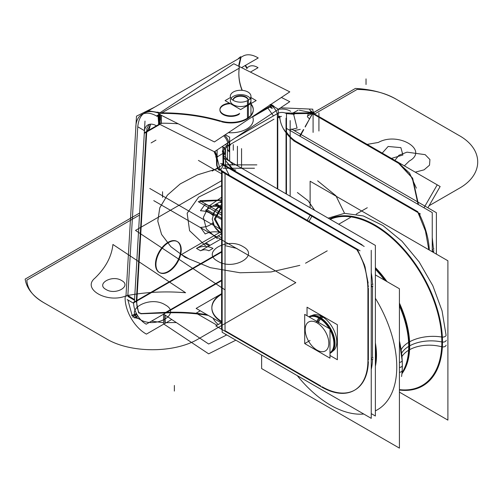 <?xml version="1.0" encoding="UTF-8"?>
<svg xmlns="http://www.w3.org/2000/svg" width="503" height="503" viewBox="0 0 503 503"><rect width="100%" height="100%" fill="white"/><g stroke="black" fill="none" stroke-linecap="round" stroke-linejoin="round"><path stroke-width="0.75" d="M221.609 293.746A34.374 19.843 0 0 0 211.851 307.597A34.374 19.843 0 0 0 221.609 321.442L221.452 321.36M218.321 324.492A34.374 19.843 180 0 1 213.096 318.192A34.374 19.843 180 0 0 218.321 324.492A34.374 19.843 180 0 1 213.096 318.192A34.374 19.843 180 0 0 218.321 324.492A34.374 19.843 180 0 1 213.096 318.192M221.609 294.286A34.374 19.843 0 0 0 211.851 308.132A34.374 19.843 0 0 0 221.452 321.889A34.374 19.843 180 0 1 221.609 294.286A34.374 19.843 0 0 0 221.452 321.889A34.374 19.843 180 0 1 221.609 294.286A34.374 19.843 180 0 0 221.452 321.889M217.032 325.234L196.145 313.18L200.276 310.791M221.609 322.593L215.831 325.925L225.03 331.238M323.674 388.19L222.622 329.842M320.725 385.946L225.03 330.697L225.03 173.604L225.03 330.697L225.03 173.604L225.03 330.697L320.725 385.946L225.03 330.697M222.163 171.951L222.163 332.276L371.245 418.345L371.245 250.299M308.98 221.314L357.293 249.205L365.052 266.81L368.359 286.861L365.052 266.81L357.293 249.205L308.98 221.314L357.293 249.205L308.98 221.314L357.293 249.205L365.052 266.81L368.359 286.861L365.052 266.81L357.293 249.205L364.48 264.987L368.158 283.063M368.378 288.288L368.378 360.135M354.854 390.032A65.308 37.706 -120 0 0 368.366 361.582A65.308 37.706 60 0 1 322.203 386.794A65.308 37.706 -120 0 0 354.621 390.165M222.471 146.404A11.688 6.746 0 0 0 225.507 148.894L225.507 165.613M225.507 334.206L225.507 334.526M222.225 146.568L225.03 149.253L225.03 154.138L223.609 153.145M221.163 322.851L196.145 308.408L221.609 293.708M286.477 128.403L432.253 212.568L432.253 251.733M286.037 193.818L286.037 118.18M429.31 250.035A65.308 37.706 -120 0 0 418.854 213.09A65.308 37.706 -120 0 1 429.31 250.035A65.308 37.706 -120 0 0 418.854 213.09A65.308 37.706 -120 0 1 429.31 250.035A65.308 37.706 -120 0 0 418.854 213.09M296.94 141.94L417.855 211.75M296.437 141.651A23.547 13.594 60 0 1 286.477 132.075A23.547 13.594 -120 0 0 296.437 141.651A23.547 13.594 60 0 1 286.477 132.075A23.547 13.594 -120 0 0 296.437 141.651M277.335 188.795L277.335 113.697A5.841 3.376 180 0 1 286.477 113.697L286.477 194.076M278.744 112.848L234.75 138.25M229.161 145.631L229.161 146.247L229.161 145.631M277.769 189.053L277.769 117.564L277.769 189.053M229.657 144.763L273.978 119.173M229.657 141.632L229.657 161.268M227.664 142.953A5.841 3.376 0 0 0 227.45 143.864A5.841 3.376 0 0 0 229.657 146.499M229.161 146.983L229.161 141.582M227.796 142.871L227.457 144.034L226.677 143.613L227.45 144.059L226.677 143.613M227.45 144.223L229.161 146.794L229.161 151.755L227.45 149.366L227.45 144.229M226.293 159.332L375.376 245.401L375.376 416.006L371.245 413.623M233.53 169.7A23.547 13.594 -120 0 1 229.519 164.795A23.547 13.594 -120 0 0 233.53 169.7A23.547 13.594 60 0 1 229.519 164.795A23.547 13.594 -120 0 0 233.53 169.7A23.547 13.594 60 0 1 229.689 165.041M234.058 170.228A23.547 13.594 -120 0 0 234.92 171.045A23.547 13.594 60 0 1 234.058 170.228A23.547 13.594 -120 0 0 234.92 171.045A23.547 13.594 -120 0 1 234.058 170.228M371.245 272.777A65.308 37.706 60 0 1 372.497 284.478A65.308 37.706 60 0 0 371.245 272.777A65.308 37.706 60 0 1 372.497 284.478A65.308 37.706 60 0 0 371.245 272.777A65.308 37.706 60 0 1 372.497 284.478M371.245 286.635L372.509 285.905L372.509 357.752L372.509 285.905L371.245 286.635L372.509 285.905L372.509 357.752L372.509 285.905L371.245 286.635L372.509 285.905L372.509 357.752L371.245 358.482L372.981 357.482M372.497 359.199A65.308 37.706 60 0 1 371.245 369.416A65.308 37.706 60 0 0 372.497 359.199A65.308 37.706 60 0 1 371.245 369.416A65.308 37.706 60 0 0 372.497 359.199A65.308 37.706 60 0 1 371.245 369.416M320.285 386.203A65.308 37.706 -120 0 0 354.389 390.303A65.308 37.706 -120 0 0 367.888 358.714M371.245 285.195L372.981 284.195M367.913 287.119L367.913 361.839M371.245 359.915L372.981 358.916M372.975 285.993L371.245 286.987M356.596 249.337C363.682 260.554 367.448 273.745 367.913 288.911M356.828 249.695L308.653 221.886L312.237 215.68L362.147 244.854M311.904 216.252L361.424 244.842M221.697 168.103L223.401 165.154L310.169 215.253L223.401 165.154L220.49 170.196L223.401 165.154L220.49 170.196L223.401 165.154L310.169 215.253L307.245 220.308L310.169 215.253L307.245 220.308L229.255 175.277L307.245 220.308L229.255 175.277L307.245 220.308L310.169 215.253L307.245 220.308L229.255 175.277M364.191 246.439L220.635 163.557M308.653 221.886L221.163 171.372M219.465 170.391L218.415 169.781L218.585 169.486M312.237 215.68L221.993 163.582M360.06 250.802L218.051 168.813M217.114 149.963L217.082 164.431A4.351 2.515 60 0 0 217.07 164.695A4.351 2.515 60 0 0 220.151 170.027A4.351 2.515 60 0 0 220.572 170.234M214.938 151.409L217.661 156.961M233.574 170.266L235.8 170.052L231.984 169.348M227.45 146.656L223.263 150.083L224.539 154.465L223.59 154.949M214.077 151.598L216.667 157.584M222.923 153.415L217.095 156.967L222.923 153.415L223.024 164.173L222.923 153.415L217.095 156.967L222.923 153.415L223.024 164.173L222.923 153.415L217.095 156.967M217.07 156.942L214.913 151.428L217.07 156.942M225.231 144.575L227.205 145.945M216.403 157.288L216.655 165.311L217.535 168.015L229.305 175.39L223.76 164.349L223.445 152.805M222.917 146.109L223.081 164.971M226.438 161.708L232.172 169.392M227.45 145.895L223.722 147.731M222.339 150.818L223.288 153.553M229.588 164.701L233.392 164.858L223.59 155.553M230.575 144.889L228.758 145.989M227.45 146.926L227.067 146.769M229.161 145.046A5.841 3.376 0 0 0 228.337 145.65A5.841 3.376 0 0 1 229.161 145.046A5.841 3.376 0 0 0 228.337 145.65A5.841 3.376 0 0 1 229.161 145.046M225.3 134.703L229.632 137.2L229.632 145.857M228.639 141.777A9.28 5.357 -120 0 0 224.583 135.181A9.28 5.357 -120 0 1 228.639 141.777A9.28 5.357 -120 0 0 224.583 135.181A9.28 5.357 -120 0 1 228.639 141.777M270.746 104.806L278.241 109.132L278.241 117.79M272.01 106.133A9.28 5.357 60 0 1 277.247 113.716A9.28 5.357 60 0 0 272.01 106.133A9.28 5.357 60 0 1 277.247 113.716A9.28 5.357 60 0 0 272.01 106.133A9.28 5.357 60 0 1 277.247 113.716M281.435 116.375L277.493 117.803M279.687 116.243A5.841 3.376 0 0 0 278.241 116.74A5.841 3.376 0 0 1 279.687 116.243A5.841 3.376 0 0 0 278.241 116.74A5.841 3.376 0 0 1 279.687 116.243M278.241 109.39A11.688 6.746 180 0 1 290.621 111.301M291.444 129.013L436.384 212.694L436.384 254.122M433.517 252.468L433.517 250.683L433.517 252.468L433.517 250.683L433.517 252.468L433.517 250.683L432.253 251.412M433.982 248.972L432.253 249.972M432.284 251.751L433.982 250.771M428.82 249.752L425.463 231.047L417.572 211.543M432.253 237.586L433.498 249.255L432.253 237.586M418.056 204.375L412.265 177.974L398.609 163.318M399.369 163.752L412.649 178.213L418.483 204.62L412.649 178.213L399.369 163.752L412.649 178.213L418.483 204.62L412.649 178.213L399.369 163.752L409.53 173.07L416.365 188.141M427.883 207.783L440.15 186.531L310.496 111.679L309.817 112.842M437.226 184.846L423.979 207.796M420.407 213.982L418.006 212.599M417.798 212.48L293.67 140.815M299.681 136.03L303.416 129.567L299.681 136.03M305.158 126.549L312.457 113.904L305.158 126.549M311.401 113.458L293.337 113.382L312.602 113.653L293.337 113.382L312.602 113.653L397.653 162.765M285.352 113.074L312.759 112.817L305.202 127.039M303.762 129.636L300.09 136.263M296.632 142.5A23.999 13.858 60 0 1 284.101 129.523M279.85 118.821A23.999 13.858 60 0 1 279.454 116.734M308.572 112.936L307.346 116.765L309.552 118.934L312.86 113.213L308.572 112.936M289.194 129.975L297.091 128.083L293.331 113.112L284.956 112.924M279.687 116.162C279.982 121.933 281.994 127.316 285.717 132.295M286.314 113.584L294.123 114.294L294.953 113.741M292.953 113.005L298.109 110.195M291.143 113.747L311.225 113.471M311.609 113.464L312.137 113.521M315.865 114.778A4.351 2.515 60 0 0 316.274 114.98L316.261 115.005M315.834 114.759A4.351 2.515 60 0 1 312.784 109.176L281.605 107.849M314.771 114.143L309.552 109.78M300.272 129.378L294.161 130.579M400.772 164.563L310.533 112.465M312.602 113.653L399.024 163.55L312.602 113.653M271.714 104.806A9.28 5.357 60 0 1 274.707 107.095M223.665 135.791A9.28 5.357 60 0 1 227.784 142.745M273.456 115.904L267.898 108.107M267.414 107.805L269.306 106.711C272.94 109.126 273.236 108.956 270.193 106.202L272.092 105.108M270.985 104.36L272.683 105.341L253.267 116.551M255.046 114.948L271.211 105.617L255.046 114.948M270.532 105.221A34.374 19.843 0 0 0 270.073 104.964A34.374 19.843 0 0 1 270.532 105.221A34.374 19.843 0 0 0 270.073 104.964A34.374 19.843 0 0 1 270.532 105.221M271.677 105.347L270.067 104.417M270.513 104.674A34.374 19.843 180 0 1 272.01 105.592M402.142 360.538A3.232 1.748 177 0 1 402.142 360.544A3.232 1.748 177 0 1 399.42 362.418M297.279 375.64A93.684 54.091 -120 0 0 363.763 414.026A93.684 54.091 -120 0 1 297.279 375.64A93.684 54.091 -120 0 0 363.763 414.026A93.684 54.091 -120 0 1 297.279 375.64A93.684 54.091 -120 0 0 363.763 414.026M375.376 410.857A93.684 54.091 -120 0 0 396.766 366.913A93.684 54.091 -120 0 1 375.376 410.857A93.684 54.091 -120 0 0 396.766 366.913A93.684 54.091 -120 0 1 375.376 410.857A93.684 54.091 -120 0 0 396.766 366.913A93.684 54.091 -120 0 0 375.376 298.279A93.684 54.091 -120 0 1 396.766 366.913A93.684 54.091 -120 0 0 375.376 298.279A93.684 54.091 -120 0 1 396.766 366.913A93.684 54.091 -120 0 0 375.376 298.279M399.42 367.448A3.232 1.867 0 0 0 402.281 365.593A3.232 1.867 0 0 0 402.281 365.587A3.232 1.867 180 0 1 399.42 367.448A3.232 1.867 0 0 0 402.281 365.587A3.232 1.867 180 0 1 399.42 367.448A3.232 1.867 0 0 0 402.281 365.587A3.232 1.867 180 0 1 399.42 367.448A3.232 1.867 180 0 0 402.281 365.587M402.142 370.504A3.232 1.981 -176.8 0 1 399.42 372.295M399.42 340.971A95.671 55.236 60 0 1 402.199 370.151A30.935 18.944 -176.8 0 1 402.167 370.101M401.928 356.596A30.935 18.944 -176.8 0 1 409.599 349.698A76.99 44.453 60 0 0 399.42 303.089M375.376 267.577A76.99 44.453 60 0 1 386.97 281.579M401.583 353.332A30.935 17.863 180 0 1 409.203 346.095A76.984 44.446 -120 0 0 399.42 304.491A76.984 44.446 60 0 1 409.203 346.095A30.935 17.863 0 0 0 401.583 353.332M385.751 280.875A76.984 44.446 -120 0 0 375.376 268.395A76.984 44.446 60 0 1 385.751 280.875A76.984 44.446 -120 0 0 375.376 268.395A76.984 44.446 60 0 1 385.751 280.875A76.984 44.446 60 0 0 375.376 268.395M401.576 376.527A95.671 55.236 60 0 0 402.199 360.343A30.935 16.706 177 0 1 402.13 360.249M401.105 349.83A30.935 16.706 177 0 1 409.599 341.801A76.99 44.453 60 0 1 401.916 373.723M401.96 373.239A76.984 44.446 -120 0 0 409.203 346.095A76.984 44.446 60 0 1 401.96 373.239M402.01 372.736A76.99 44.453 60 0 0 408.599 342.38A30.935 16.706 177 0 1 442.37 337.148A95.671 55.236 60 0 1 399.42 390.039M401.526 353.446A30.935 17.863 180 0 1 409.706 345.812A30.935 17.863 180 0 0 401.526 353.446A30.935 17.863 180 0 1 409.203 346.095A76.984 44.446 -120 0 0 399.42 304.491A76.984 44.446 60 0 1 409.203 346.095A76.984 44.446 60 0 1 401.941 373.27A76.984 44.446 -120 0 0 409.203 346.095A30.935 17.863 0 0 0 401.526 353.446A30.935 17.863 180 0 1 409.203 346.095A30.935 17.863 180 0 1 441.841 341.983A95.023 54.865 -120 0 1 399.42 389.611A95.023 54.865 -120 0 0 441.841 341.983A95.023 54.865 -120 0 1 399.42 389.611A95.023 54.865 -120 0 0 441.841 341.983A30.935 17.863 0 0 0 409.203 346.095A30.935 17.863 180 0 1 441.841 341.983A95.023 54.865 -120 0 0 402.306 248.444A95.023 54.865 -120 0 0 330.226 219.333A95.023 54.865 -120 0 1 402.306 248.444A95.023 54.865 -120 0 1 441.841 341.983A95.023 54.865 -120 0 0 402.306 248.444A95.023 54.865 -120 0 0 330.226 219.333A95.023 54.865 -120 0 1 402.306 248.444A95.023 54.865 -120 0 1 441.841 341.983A30.935 17.863 0 0 0 409.203 346.095A30.935 17.863 180 0 1 441.841 341.983A95.023 54.865 -120 0 0 402.306 248.444A95.023 54.865 -120 0 0 330.226 219.333M375.376 269.199A76.99 44.453 60 0 1 384.525 280.171M399.42 305.899A76.99 44.453 60 0 1 408.599 350.277A30.935 18.944 -176.8 0 1 442.37 346.957A95.671 55.236 60 0 0 404.255 249.695A95.671 55.236 60 0 0 329.515 218.924M446.067 345.14A3.232 1.981 -176.8 0 1 444.35 346.762A3.232 1.981 -176.8 0 1 441.125 346.58M446.199 340.248L446.199 340.235A3.232 1.867 180 0 1 442.502 342.078A3.232 1.867 0 0 0 446.199 340.235A3.232 1.867 0 0 0 446.199 340.229A3.232 1.867 180 0 1 444.539 341.864A3.232 1.867 180 0 1 441.25 341.814A3.232 1.867 180 0 0 444.539 341.864A3.232 1.867 180 0 0 446.199 340.229A3.232 1.867 180 0 1 442.502 342.078A3.232 1.867 0 0 0 446.199 340.229A3.232 1.867 0 0 1 442.502 342.078M328.151 218.139L344.511 213.322L363.285 215.932L382.94 225.539L402.042 241.283L419.118 261.893L432.825 285.704L442.062 310.804L446.067 335.187A3.232 1.748 177 0 1 446.067 335.187A3.232 1.748 177 0 1 444.438 336.815A3.232 1.748 177 0 1 441.125 336.897M310.125 207.733L310.125 181.225L447.903 260.774L447.903 420.118L399.42 392.126M375.376 346.139A65.032 37.543 60 0 1 375.948 358.765M375.948 352.1A65.032 37.543 60 0 1 375.376 364.071M375.376 274.889L399.42 288.766L399.42 448.123L261.629 368.573L261.629 355.055M375.376 342.883A65.032 37.543 60 0 1 376.508 355.219A65.032 37.543 60 0 1 375.376 366.253A65.032 37.543 -120 0 0 376.508 355.219A65.032 37.543 -120 0 0 375.376 342.883A65.032 37.543 60 0 1 376.508 355.219A65.032 37.543 60 0 1 375.376 366.253A65.032 37.543 -120 0 0 376.508 355.219A65.032 37.543 60 0 0 375.376 342.883M307.031 315.739L307.031 307.207L337.368 324.718L337.368 359.739L329.981 355.476M311.998 315.551A20.623 11.909 60 0 1 322.203 316.632L320.43 317.657L322.203 316.632A20.623 11.909 -120 0 0 311.998 315.551A20.623 11.909 60 0 1 322.203 316.632A20.623 11.909 -120 0 1 335.646 334.709A20.623 11.909 -120 0 1 332.621 351.27A20.623 11.909 -120 0 0 335.646 334.709A20.623 11.909 -120 0 0 322.203 316.632A20.623 11.909 60 0 1 335.646 334.709A20.623 11.909 60 0 1 332.621 351.27A20.623 11.909 -120 0 0 335.646 334.709A20.623 11.909 -120 0 0 322.203 316.632A20.623 11.909 -120 0 0 311.998 315.551A20.623 11.909 60 0 1 322.203 316.632A20.623 11.909 60 0 1 335.595 334.558A20.623 11.909 60 0 1 332.785 351.169M321.75 315.871L319.531 317.148M318.386 317.814A20.623 11.909 60 0 1 329.239 328.553M329.981 329.836A20.623 11.909 60 0 1 329.981 352.779A20.623 11.909 -120 0 0 333.269 336.306A20.623 11.909 -120 0 0 319.77 318.041A20.623 11.909 60 0 1 333.269 336.306A20.623 11.909 60 0 1 329.981 352.798A20.623 11.909 -120 0 0 333.269 336.306A20.623 11.909 -120 0 0 319.77 318.041A20.623 11.909 -120 0 0 309.458 317.016M330.081 352.735A20.623 11.909 -120 0 0 333.244 336.211A20.623 11.909 -120 0 0 319.77 318.041A20.623 11.909 -120 0 0 309.358 317.079A20.623 11.909 60 0 1 319.77 318.041A20.623 11.909 60 0 1 333.269 336.306A20.623 11.909 60 0 1 329.981 352.798M316.268 349.667A16.718 9.651 -120 0 0 317.009 350.119A16.718 9.651 -120 0 0 328.824 342.864A16.718 9.651 -120 0 0 316.268 322.417L318.644 317.94M318.858 317.544L319.166 316.959A21.088 12.179 -120 0 1 333.873 336.035A21.088 12.179 -120 0 1 329.981 353.288M317.582 321.826L319.537 318.443M304.699 314.388L329.981 328.981L329.981 358.167L304.699 343.574L304.699 314.388M317.751 350.522A16.718 9.651 -120 0 1 317.009 350.119A16.718 9.651 -120 0 1 305.189 329.647A16.718 9.651 -120 0 1 317.751 323.278L321.04 318.041A21.088 12.179 -120 0 0 308.93 316.827M323.58 316.928L321.323 318.229M309.37 317.085A20.623 11.909 60 0 1 320.216 318.871M247.445 118.192L247.445 100.688A10.311 5.954 180 0 0 250.947 96.218A10.311 5.954 180 0 0 244.276 90.647A10.311 5.954 180 0 0 232.895 92.282M248.381 117.564L248.381 100.147A10.311 5.954 180 0 1 236.995 101.782A10.311 5.954 180 0 1 230.324 96.218A10.311 5.954 180 0 1 233.826 91.747M250.947 97.551L256.184 100.575L240.604 109.566L225.093 100.613L230.324 97.588M233.342 96.381A10.311 5.954 0 0 0 233.342 104.8A10.311 5.954 0 0 0 247.929 104.8A10.311 5.954 0 0 0 247.929 96.381A10.311 5.954 0 0 0 233.342 96.381A10.311 5.954 0 0 0 233.342 104.8A10.311 5.954 0 0 0 247.929 104.8A10.311 5.954 0 0 0 247.929 96.381A10.311 5.954 0 0 0 233.342 96.381A10.311 5.954 0 0 0 233.342 104.8A10.311 5.954 0 0 0 247.929 104.8A10.311 5.954 0 0 0 247.929 96.381A10.311 5.954 0 0 0 233.342 96.381A10.311 5.954 0 0 0 233.342 104.8A10.311 5.954 0 0 0 247.929 104.8A10.311 5.954 0 0 0 247.929 96.381A10.311 5.954 0 0 0 233.342 96.381M235.291 97.507A7.564 4.364 180 0 1 243.276 96.501A7.564 4.364 180 0 1 248.18 100.273A7.564 4.364 0 0 0 243.276 96.501A7.564 4.364 0 0 0 235.291 97.507A7.564 4.364 180 0 1 243.276 96.501A7.564 4.364 180 0 1 248.18 100.273A7.564 4.364 0 0 0 243.276 96.501A7.564 4.364 0 0 0 235.291 97.507A7.564 4.364 0 0 0 233.096 100.273A7.564 4.364 180 0 1 235.291 97.507A7.564 4.364 180 0 0 233.096 100.273A7.564 4.364 180 0 1 235.291 97.507M234.844 97.249A7.564 4.364 180 0 1 243.219 95.954A7.564 4.364 180 0 1 248.199 100.053A7.564 4.364 180 0 1 248.186 100.267M233.084 100.267A7.564 4.364 180 0 1 233.071 100.053A7.564 4.364 180 0 1 235.775 96.708M134.427 301.882L145.002 121.072M136.357 300.769L146.216 132.264L136.357 300.769L146.216 132.264L136.357 300.769L146.216 132.264L144.311 133.364A17.184 9.922 -120 0 1 147.863 124.951A17.184 9.922 -120 0 1 156.923 126.083M156.458 125.807L144.304 132.817M221.609 252.078L133.616 302.875M159.413 272.507A17.875 10.318 120 0 0 167.229 271.966A17.875 10.318 120 0 0 180.722 250.639A17.875 10.318 120 0 0 168.995 241.83A17.875 10.318 120 0 0 155.502 263.157A17.875 10.318 120 0 0 167.229 271.966A17.875 10.318 120 0 0 179.615 256.31A17.875 10.318 120 0 0 177.05 241.415A17.875 10.318 120 0 0 168.995 241.83A17.875 10.318 120 0 0 156.615 257.486A17.875 10.318 120 0 0 159.174 272.375M133.622 303.265L127.152 299.53M136.759 302.083L146.681 132.509L150.579 124.159M146.687 132.452L146.914 128.573M127.819 296.405L134.521 300.272M144.443 130.654L137.74 126.787C139.193 113.709 145.857 109.063 157.741 112.854C145.857 109.063 139.193 113.709 137.74 126.787C139.193 113.709 145.857 109.063 157.741 112.854C145.857 109.063 139.193 113.709 137.74 126.787L144.443 130.654L137.74 126.787M137.696 127.573L127.869 295.475M134.559 299.631L127.404 295.186M136.835 301.052C136.483 304.988 137.3 309.081 139.281 313.338M137.011 314.564L132.503 317.003M136.326 301.316L138.551 312.652L136.326 301.316M136.627 313.853L132.339 315.821M132.126 315.375L127.875 299.945L132.126 315.375M221.609 280.668L146.235 324.184A17.184 9.922 60 0 1 133.628 302.341L221.609 251.55M141.293 313.539L138.847 312.526M136.464 313.539L131.711 315.551M133.081 316.689L134.653 317.676L133.081 316.689M139.928 318.827L134.967 317.764L137.759 315.821M165.191 323.335L165.116 315.098M134.314 317.909L137.652 315.651M165.091 312.376L140.714 313.589M164.783 314.872L164.783 322.775L164.783 314.872M140.683 313.79L164.783 312.948L140.683 313.79M163.557 323.366L163.557 314.186M163.557 312.47A127.177 73.425 180 0 1 206.966 314.652M163.657 314.13L208.651 344.008L226.752 334.923M165.789 312.369L221.609 280.14L165.789 312.369M208.248 315.394A127.177 73.425 0 0 0 165.77 312.91A127.177 73.425 0 0 1 208.248 315.394A127.177 73.425 0 0 0 165.77 312.91A127.177 73.425 0 0 1 208.248 315.394M246.954 67.742L245.521 65.321M237.749 59.165L239.975 57.16M250.431 72.099L258.052 67.698A17.184 9.922 -120 0 0 248.991 66.566L246.847 67.804L245.477 65.346L247.174 68.383M146.713 131.975L159.86 124.386M144.399 132.767L149.033 130.088L150.573 124.166M160.432 123.505L156.672 125.681M239.692 57.373L240.78 56.707M245.106 65.56L246.596 67.98M239.29 67.874L238.843 64.774L240.748 56.782M245.238 65.484L246.86 68.622M238.894 65.233L240.962 57.443L239.013 66.371L240.962 57.443M239.353 66.949A127.177 73.425 0 0 0 238.856 73.438A127.177 73.425 0 0 0 242.27 90.339M239.252 68.182A127.177 73.425 0 0 0 238.856 73.972A127.177 73.425 0 0 0 242.044 90.32A127.177 73.425 180 0 1 239.252 68.182A127.177 73.425 0 0 0 242.044 90.32A127.177 73.425 180 0 1 239.252 68.182A127.177 73.425 180 0 0 242.044 90.32M158.388 123.65L214.404 151.761L289.803 101.681L281.384 97.456M160.916 123.229A127.177 73.425 180 0 1 178.225 123.782A127.177 73.425 180 0 0 160.916 123.229A127.177 73.425 180 0 1 178.225 123.782A127.177 73.425 180 0 0 160.916 123.229L160.916 115.093L160.916 123.229M228.337 132.685A22.339 12.902 0 0 0 252.663 116.903A22.339 12.902 180 0 1 228.337 132.685A22.339 12.902 0 0 0 252.663 116.903A22.339 12.902 0 0 1 228.337 132.685A22.339 12.902 180 0 0 253.267 119.877M221.571 121.242A127.177 73.425 0 0 0 159.684 112.879M159.684 114.879L159.684 123.776M220.477 121.456A127.177 73.425 0 0 0 161.35 113.401A127.177 73.425 180 0 1 220.477 121.456A127.177 73.425 0 0 0 161.35 113.401A127.177 73.425 180 0 1 220.477 121.456A127.177 73.425 180 0 0 161.35 113.401M159.464 115.005L159.778 123.87M159.382 112.747L161.35 112.911M161.331 115.3L161.237 123.744M157.313 112.119L160.268 112.791M159.244 113.257L158.564 113.118L159.244 113.257M158.005 115.847L158.64 123.141M141.211 114.936L148.725 110.886L158.539 112.647M158.697 115.445L159.174 123.895M149.265 124.373L146.813 128.517L149.265 124.373M135.804 128.661A29.218 16.869 -120 0 1 141.846 114.533A29.218 16.869 -120 0 1 157.106 116.369L160.055 114.665M241.522 67.628L258.234 57.977A29.218 16.869 -120 0 0 242.98 56.147L241.069 57.248M148.951 110.855L158.37 112.521M160.432 113.684L156.672 115.86M125.932 296.757L136.495 116.162L154.572 107.189M171.737 319.493L146.417 334.111A29.218 16.869 60 0 1 125.121 297.223M163.827 324.064L208.651 353.835L235.857 340.179M176.371 322.574A127.177 73.425 0 0 0 166.153 322.719A127.177 73.425 180 0 1 176.371 322.574A127.177 73.425 0 0 0 166.153 322.719A127.177 73.425 0 0 1 176.371 322.574M166.908 272.595A17.875 10.318 120 0 0 179.911 257.09A17.875 10.318 120 0 0 177.515 241.685A17.875 10.318 120 0 0 168.668 242.521M170.253 241.736A17.875 10.318 120 0 0 157.25 257.24A17.875 10.318 120 0 0 159.64 272.645A17.875 10.318 120 0 0 168.492 271.809M159.96 112.785L233.794 63.749L289.803 91.86L214.404 141.94L158.388 113.829L159.394 113.156M239.177 68.226L161.859 112.861L239.177 68.226M221.571 121.77A22.339 12.902 0 0 0 246.935 119.048A22.339 12.902 0 0 0 250.947 104.335A22.339 12.902 0 0 1 246.935 119.048A22.339 12.902 0 0 1 221.571 121.77A22.339 12.902 0 0 0 246.935 119.048A22.339 12.902 0 0 0 250.947 104.335A22.339 12.902 0 0 1 246.935 119.048A22.339 12.902 0 0 1 221.571 121.77A22.339 12.902 0 0 0 253.267 110.05M239.221 114.219A10.997 6.35 180 0 1 223.703 114.847A10.997 6.35 180 0 1 222.622 105.888A10.997 6.35 0 0 0 223.703 114.847A10.997 6.35 0 0 0 239.221 114.219A10.997 6.35 180 0 1 223.703 114.847A10.997 6.35 180 0 1 222.622 105.888A10.997 6.35 180 0 1 230.324 103.712A10.997 6.35 0 0 0 222.622 105.888A10.997 6.35 0 0 0 219.924 110.05A10.997 6.35 0 0 0 227.067 115.998A10.997 6.35 0 0 0 239.221 114.219A10.997 6.35 180 0 1 223.703 114.847A10.997 6.35 180 0 1 222.622 105.888A10.997 6.35 180 0 1 230.324 103.712A10.997 6.35 0 0 0 222.622 105.888A10.997 6.35 180 0 1 230.324 103.712M250.947 103.794A22.339 12.902 180 0 1 253.267 109.516A22.339 12.902 180 0 1 241.924 120.739A22.339 12.902 180 0 1 219.421 120.569M223.093 105.052A10.997 6.35 0 0 0 219.924 109.516A10.997 6.35 0 0 0 227.394 115.527A10.997 6.35 0 0 0 239.661 113.37M229.594 103.209A10.997 6.35 0 0 0 222.181 105.655M368.366 361.582A65.308 37.706 60 0 1 322.203 386.794A65.308 37.706 -120 0 0 368.366 361.582A65.308 37.706 60 0 1 322.203 386.794M222.345 151.019L222.917 153.396M217.095 157.992L220.314 170.115M224.722 159.2L223.59 156.867M312.589 112.817L299.254 110.214M208.871 250.783L213.002 248.394C207.488 245.778 201.98 245.778 196.472 248.394L200.603 250.783C203.357 249.475 206.111 249.475 208.871 250.783L213.002 248.394C207.488 245.778 201.98 245.778 196.472 248.394L200.603 250.783C203.357 249.475 206.111 249.475 208.871 250.783M205.029 243.458L209.16 245.841L222.163 238.334L209.16 245.841L205.029 243.458L221.609 233.882L205.029 243.458M295.827 282.661L153.767 200.64L295.827 282.661L198.66 338.764L295.827 282.661M139.507 215.064L26.86 280.096C27.225 288.986 32.965 296.569 44.082 302.844L106.303 338.764C130.34 353.376 174.623 353.376 198.66 338.764C174.623 353.376 130.34 353.376 106.303 338.764C130.34 353.376 174.623 353.376 198.66 338.764C174.623 353.376 130.34 353.376 106.303 338.764L44.082 302.844C32.965 296.569 27.225 288.986 26.86 280.096L139.507 215.064M165.116 304.805C182.205 313.765 155.364 329.264 139.84 319.399C122.757 310.439 149.598 294.94 165.116 304.805C182.205 313.765 155.364 329.264 139.84 319.399C122.757 310.439 149.598 294.94 165.116 304.805C182.205 313.765 155.364 329.264 139.84 319.399C122.757 310.439 149.598 294.94 165.116 304.805C182.205 313.765 155.364 329.264 139.84 319.399C122.757 310.439 149.598 294.94 165.116 304.805M233.291 144.625L233.291 150.24L233.291 144.625M241.559 148.63L241.559 168.14M149.806 188.48L221.609 229.934L149.806 188.48M221.609 173.799L198.415 160.413L221.609 173.799M221.609 233.882L196.472 248.394L200.603 250.783L222.163 238.334L200.603 250.783L196.472 248.394L221.609 233.882L218.227 235.838L222.163 238.108L218.227 235.838L222.163 238.108L218.227 235.838L221.609 233.882L205.953 242.924L210.084 245.307L222.163 238.334L210.084 245.307L222.163 238.334L210.084 245.307L205.953 242.924L210.084 245.307L205.953 242.924L221.609 233.882M429.059 205.746L458.723 188.619C484.037 174.736 484.037 149.177 458.723 135.294L396.502 99.374C385.053 92.904 371.352 89.264 355.401 88.44L313.702 112.515L355.401 88.44C371.352 89.264 385.053 92.904 396.502 99.374C385.638 92.954 372.503 89.641 357.111 89.433L314.74 113.892L357.111 89.433C372.503 89.641 385.638 92.954 396.502 99.374L458.723 135.294C484.037 149.177 484.037 174.736 458.723 188.619C484.037 174.736 484.037 149.177 458.723 135.294C484.037 149.177 484.037 174.736 458.723 188.619L429.059 205.746M425.18 154.66L429.927 159.558L429.524 165.173L424.098 169.832L415.245 172.158L424.098 169.832L429.524 165.173L429.927 159.558L425.18 154.66L429.927 159.558L429.524 165.173L424.098 169.832L415.245 172.158L424.098 169.832L429.524 165.173L429.927 159.558L425.18 154.66L406.977 152.151L398.904 155.282L394.874 160.394L398.904 155.282L406.977 152.151L425.18 154.66L406.977 152.151L398.904 155.282L394.874 160.394L398.904 155.282L406.977 152.151L425.18 154.66M237.429 146.247L237.429 165.757M139.627 213.021L25.15 279.108C26.571 288.32 32.877 296.229 44.082 302.844C32.877 296.229 26.571 288.32 25.15 279.108L139.627 213.021M371.245 358.482L372.509 357.752L371.245 358.482M223.401 165.154L310.169 215.253L223.401 165.154M198.232 201.665L221.609 215.165L198.232 201.665L221.609 215.165L198.232 201.665L221.609 200.326L198.232 201.665M199.943 200.678L221.609 213.184L199.943 200.678L221.609 213.184L199.943 200.678L221.609 199.968L199.943 200.678M217.07 168.247L212.209 171.051M254.455 168.247L223.225 168.247M222.917 164.871L218.057 167.681M256.857 164.871L223.238 164.871M290.168 196.208L290.168 120.569M313.086 112.817L308.226 115.621M313.086 112.999L313.086 132.408M318.927 109.44L314.067 112.244M318.927 112.993L318.927 131.019M133.458 168.128L133.238 171.85L133.458 168.128M221.609 203.011L219.868 202.005L206.695 209.613L221.609 218.22L206.695 209.613L219.868 202.005L206.683 209.619L221.609 218.233L206.683 209.619L219.868 202.005L221.609 203.011M221.609 201.992L220.748 201.496L215.202 204.702L221.609 208.399L215.202 204.702L221.609 208.399L215.202 204.702L220.748 201.496L215.202 204.702L220.748 201.496L216.089 204.187L221.609 207.374L216.089 204.187L220.767 201.489L221.609 201.992L220.748 201.496L221.609 201.973M401.941 373.27A76.984 44.446 -120 0 0 409.203 346.095A76.984 44.446 60 0 0 399.42 304.491M408.713 346.391A30.935 17.863 180 0 1 442.502 342.128A30.935 17.863 180 0 0 408.713 346.391M399.42 389.611A95.023 54.865 -120 0 0 441.841 341.983M185.161 257.31L210.38 267.69L240.082 272.758L271.023 271.953L299.813 265.37L271.023 271.953L240.082 272.758L210.38 267.69L185.161 257.31L210.38 267.69L240.082 272.758L271.023 271.96L299.813 265.37L271.023 271.96L240.082 272.758L210.38 267.69L185.154 257.316L170.894 246.715L161.576 234.423L157.797 221.182L159.778 207.814L167.398 195.133L180.187 183.928L197.365 174.887L217.868 168.568L197.365 174.887L180.187 183.928L167.398 195.133L159.778 207.814L157.797 221.182L161.576 234.423L170.894 246.715L185.161 257.31L170.888 246.721L161.57 234.423L157.791 221.182L159.772 207.808L167.392 195.133L180.187 183.928L197.365 174.887L217.868 168.562L197.365 174.887L180.187 183.928L167.392 195.133L159.772 207.808L157.791 221.182L161.57 234.423L170.888 246.721L185.154 257.316M305.541 263.207L327.214 250.846L305.541 263.207M344.549 213.322L335.916 195.742L317.638 180.822L335.916 195.742L344.549 213.322L335.922 195.742L317.644 180.822L335.922 195.742L344.555 213.322M205.425 245.615L189.587 230.714L187.154 213.285L198.66 197.113L221.609 185.701L198.66 197.113L187.154 213.285L189.587 230.714L205.425 245.615L189.581 230.714L187.147 213.285L198.66 197.107L221.609 185.695L198.66 197.107L187.147 213.285L189.581 230.714L205.419 245.615M297.38 192.523L308.144 200.741L314.639 210.336L308.144 200.741L297.38 192.523M221.609 202.112L220.647 201.558L216.208 204.117L221.609 207.236L216.208 204.117L221.609 207.236L216.208 204.117L220.647 201.558L216.208 204.117L220.647 201.558L221.609 202.112M221.609 202.137L220.628 201.571L214.856 204.897L221.609 208.802L214.856 204.903L220.628 201.571L214.856 204.903L220.628 201.571L221.609 202.137M221.609 202.275L220.509 201.64L216.353 204.036L221.609 207.085L216.34 204.042L220.509 201.64L216.353 204.036L220.509 201.64L221.609 202.275M297.386 192.523L308.157 200.741L314.652 210.342L308.157 200.741L297.386 192.523M221.609 218.635L220.861 219.069L221.609 219.503L220.861 219.069L221.609 218.635L220.861 219.069L221.609 218.635L220.861 219.069L221.609 218.635L220.861 219.069L221.609 218.635L220.861 219.069L221.609 219.503L220.861 219.069L221.609 218.635L220.861 219.069L221.609 218.635L220.861 219.069L221.609 218.635L220.861 219.069L221.609 218.635L220.861 219.069L221.609 219.503L220.861 219.069L221.609 218.635L220.861 219.069L221.609 218.635L220.861 219.069L221.609 218.635L220.861 219.069L221.609 218.635L220.861 219.069L221.609 219.503L220.861 219.069L221.609 218.635L220.861 219.069L221.609 218.635L220.861 219.069L221.609 218.635L220.861 219.069L221.609 218.635L220.861 219.069L221.609 219.503L220.861 219.069L221.609 218.635L220.861 219.069L221.609 218.635L220.861 219.069L221.609 218.635L220.861 219.069L221.609 218.635L220.861 219.069L221.609 219.503L220.861 219.069L221.609 218.635L220.861 219.069L221.609 218.635L220.861 219.069L221.609 218.635L220.861 219.069L221.609 218.635L220.861 219.069L221.609 219.503L220.861 219.069L221.609 218.635L220.861 219.069L221.609 218.635L220.861 219.069L221.609 218.635L220.861 219.069L221.609 218.635L220.861 219.069L221.609 219.503L220.861 219.069L221.609 218.635M220.861 201.433L205.589 210.254L220.861 219.069L205.589 210.254L220.861 219.069L205.589 210.254L220.861 219.069L205.589 210.254L220.861 219.069L205.589 210.254L220.861 219.069L205.589 210.254L220.861 219.069L205.589 210.254L220.861 219.069L205.589 210.254L220.861 219.069L205.589 210.254L220.861 201.433L205.589 210.254L220.861 201.433L205.589 210.254L220.861 201.433L205.589 210.254L220.861 201.433L205.589 210.254L220.861 201.433L205.589 210.254L220.861 201.433L205.589 210.254L220.861 201.433L205.589 210.254L220.861 201.433L205.589 210.254L220.861 201.433L205.589 210.254L220.861 201.433L205.589 210.254L220.861 201.433L205.589 210.254L220.861 201.433L205.589 210.254L220.861 201.433L205.589 210.254L220.861 201.433L205.589 210.254L220.861 201.433L205.589 210.254L220.861 201.433L216.34 204.042L220.861 201.433L221.609 201.866M200.471 210.738C206.004 210.99 210.097 212.524 212.75 215.341C213.762 211.908 216.013 208.77 219.503 205.928C214.177 206.834 209.411 206.249 205.193 204.161L200.471 210.738C206.004 210.99 210.097 212.524 212.75 215.341C213.762 211.908 216.013 208.77 219.503 205.928C214.177 206.834 209.411 206.249 205.193 204.161L200.471 210.738C206.004 210.99 210.097 212.524 212.75 215.341C213.762 211.908 216.013 208.77 219.503 205.928C214.177 206.834 209.411 206.249 205.193 204.161L200.471 210.738C206.004 210.99 210.097 212.524 212.75 215.341C213.762 211.908 216.013 208.77 219.503 205.928C214.177 206.834 209.411 206.249 205.193 204.161L200.471 210.738M205.193 233.97C209.411 231.889 214.177 231.298 219.503 232.21C216.013 229.368 213.762 226.231 212.75 222.798C210.097 225.614 206.004 227.149 200.471 227.394L205.193 233.97C209.411 231.889 214.177 231.298 219.503 232.21C216.013 229.368 213.762 226.231 212.75 222.798C210.097 225.614 206.004 227.149 200.471 227.394L205.193 233.97C209.411 231.889 214.177 231.298 219.503 232.21C216.013 229.368 213.762 226.231 212.75 222.798C210.097 225.614 206.004 227.149 200.471 227.394L205.193 233.97C209.411 231.889 214.177 231.298 219.503 232.21C216.013 229.368 213.762 226.231 212.75 222.798C210.097 225.614 206.004 227.149 200.471 227.394L205.193 233.97M225.589 245.747L236.976 248.469L225.589 245.747M221.609 207.305L215.309 219.075L221.609 230.839L215.309 219.075L221.609 207.305L215.309 219.075L221.609 230.839L215.309 219.075L221.609 207.305M291.52 203.721L290.621 202.961L291.52 203.721M221.609 197.251L208.739 206.211L203.363 217.434L206.425 228.94L217.371 238.711L206.425 228.94L203.363 217.434L208.739 206.211L221.609 197.251L208.739 206.211L203.363 217.434L206.425 228.94L217.371 238.711L206.425 228.94L203.363 217.434L208.739 206.211L221.609 197.251M221.609 204.375L214.636 211.241L212.216 219.075L214.643 226.903L221.609 233.763L214.643 226.903L212.216 219.075L214.636 211.241L221.609 204.375L214.636 211.241L212.216 219.075L214.643 226.903L221.609 233.763L214.643 226.903L212.216 219.075L214.636 211.241L221.609 204.375M221.609 206.287L214.278 219.075L221.609 231.864L214.278 219.075L221.609 206.287L214.278 219.075L221.609 231.864L214.278 219.075L221.609 206.287L214.278 219.075L221.609 231.864L214.278 219.075L221.609 206.287L214.278 219.075L221.609 231.864L214.278 219.075L221.609 206.287M305.189 343.298L310.049 340.487L305.189 343.298M309.358 317.079A20.623 11.909 60 0 1 319.77 318.041A20.623 11.909 -120 0 0 309.358 317.079M322.203 316.632L320.43 317.657M221.609 202.439L220.364 201.722L216.491 203.954L221.609 206.909L216.491 203.954L220.364 201.722L221.609 202.439M221.609 202.068L220.685 201.533L216.171 204.143L221.609 207.28L216.171 204.143L220.685 201.533L221.609 202.068M167.229 271.966A17.875 10.318 120 0 0 180.722 250.639A17.875 10.318 120 0 0 168.995 241.83A17.875 10.318 120 0 0 155.502 263.157A17.875 10.318 120 0 0 167.229 271.966A17.875 10.318 120 0 0 180.722 250.639A17.875 10.318 120 0 0 168.995 241.83A17.875 10.318 120 0 0 155.502 263.157A17.875 10.318 120 0 0 167.229 271.966A17.875 10.318 120 0 0 180.722 250.639A17.875 10.318 120 0 0 168.995 241.83A17.875 10.318 120 0 0 155.502 263.157A17.875 10.318 120 0 0 167.229 271.966M221.609 180.703L135.502 230.412L225.023 289.866L135.502 230.412L225.023 289.866L135.502 230.412L221.609 180.703M338.708 224.231L350.396 217.485L338.708 224.231M356.206 214.127L367.297 207.72L356.206 214.127M243.037 246.627C260.126 255.593 233.285 271.086 217.761 261.22C200.672 252.261 227.513 236.762 243.037 246.627C260.126 255.593 233.285 271.086 217.761 261.22C200.672 252.261 227.513 236.762 243.037 246.627C260.126 255.593 233.285 271.086 217.761 261.22C200.672 252.261 227.513 236.762 243.037 246.627C260.126 255.593 233.285 271.086 217.761 261.22C200.672 252.261 227.513 236.762 243.037 246.627M221.609 231.355L181.476 254.531L189.983 259.441L181.476 254.531L189.983 259.441L181.476 254.531L221.609 231.355M174.371 391.076L174.371 385.461M404.343 165.864L409.285 161.029C429.31 150.064 398.112 131.321 378.35 142.443L367.152 144.386L378.35 142.443C398.112 131.321 429.31 150.064 409.285 161.029C429.31 150.064 398.112 131.321 378.35 142.443C398.112 131.321 429.31 150.064 409.285 161.029L404.343 165.864M382.223 153.094L388.134 146.467L400.878 147.643L402.916 154.999L391.441 158.414L402.916 154.999L400.878 147.643L402.916 154.999L391.441 158.414L402.916 154.999L400.878 147.643L388.134 146.467L382.223 153.094L388.134 146.467L400.878 147.643L388.134 146.467L382.223 153.094M151.101 142.927L155.961 140.123L151.101 142.927M366.033 78.889L366.033 84.498M185.607 292.74L112.924 244.471C111.66 256.561 105.636 267.81 94.86 278.209C81.486 289.162 107.699 303.818 126.234 295.751C145.612 292.036 165.399 291.03 185.607 292.74L112.924 244.471C111.66 256.561 105.636 267.81 94.86 278.209C81.486 289.162 107.699 303.818 126.234 295.751C145.612 292.036 165.399 291.03 185.607 292.74L112.924 244.471C111.66 256.561 105.636 267.81 94.86 278.209C81.486 289.162 107.699 303.818 126.234 295.751C145.612 292.036 165.399 291.03 185.607 292.74L112.924 244.471C111.66 256.561 105.636 267.81 94.86 278.209C81.486 289.162 107.699 303.818 126.234 295.751C145.612 292.036 165.399 291.03 185.607 292.74M106.058 289.508C95.545 283.994 112.062 274.462 121.613 280.529C132.126 286.044 115.608 295.582 106.058 289.508C95.545 283.994 112.062 274.462 121.613 280.529C132.126 286.044 115.608 295.582 106.058 289.508C95.545 283.994 112.062 274.462 121.613 280.529C132.126 286.044 115.608 295.582 106.058 289.508C95.545 283.994 112.062 274.462 121.613 280.529C132.126 286.044 115.608 295.582 106.058 289.508M162.557 191.737L162.557 197.346M160.004 114.69L160.004 120.116M160.004 123.298L160.004 123.776M151.478 321.159L163.557 322.7M221.609 171.63L221.609 329.496M227.45 143.864L227.45 159.998M217.07 149.988L217.07 164.695M215.73 156.427L216.409 158.326M223.59 156.942L226.099 161.268L229.054 164.682M399.42 341.342L402.142 360.55M250.947 115.231L250.947 96.218M147.951 111.012L239.598 58.097"/></g></svg>
